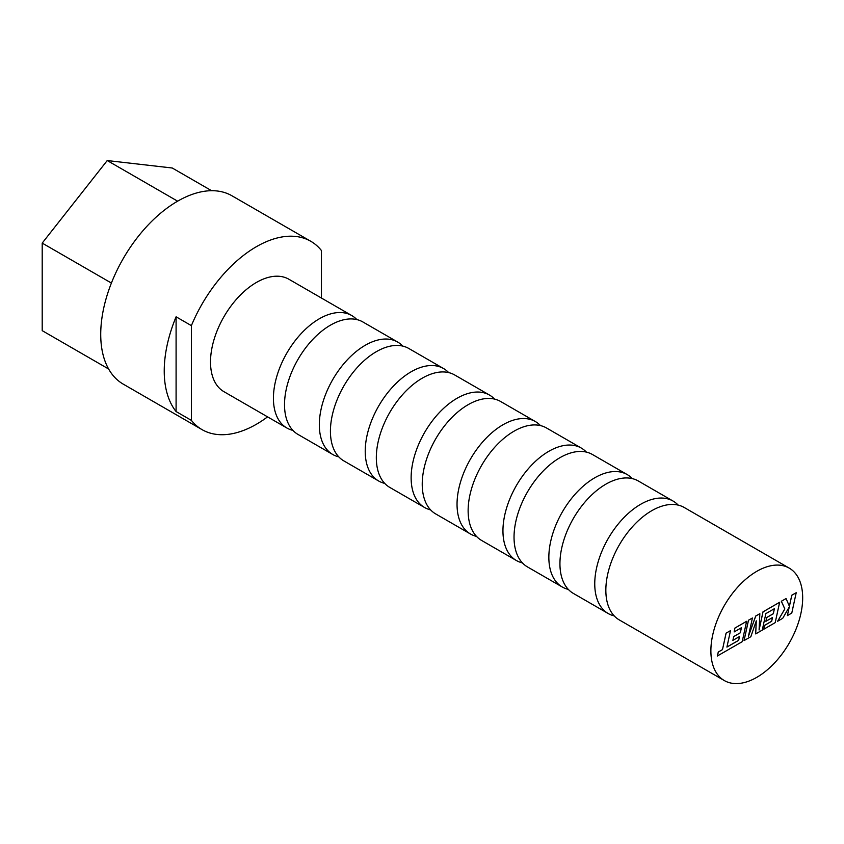 <?xml version="1.0" encoding="UTF-8"?>
<svg xmlns="http://www.w3.org/2000/svg" width="844" height="844" viewBox="0 0 844 844"><rect width="100%" height="100%" fill="white"/><g stroke="black" fill="none" stroke-linecap="round" stroke-linejoin="round"><path stroke-width="1.27" d="M321.448 298.048L321.448 250.552A108.739 62.783 120 0 0 310.792 241.289A108.739 62.783 120 0 0 256.418 246.68A108.739 62.783 120 0 0 191.388 325.636L176.09 316.806A108.739 62.783 120 0 0 176.09 411.545L191.388 420.375A108.739 62.783 120 0 0 202.054 429.638A108.739 62.783 120 0 0 256.418 424.247A108.739 62.783 120 0 0 267.58 416.862M310.792 241.289L231.984 195.797A108.739 62.783 120 0 0 177.62 201.178A108.739 62.783 120 0 0 106.576 297.004A108.739 62.783 120 0 0 123.245 384.136L202.054 429.638M177.62 201.178L107.23 160.55L42.2 243.104L42.2 330.648L108.633 369.007M111.408 283.056L42.2 243.104M211.57 190.702L172.26 168.009L107.23 160.55M191.388 420.375L191.388 325.636M176.09 411.545L176.09 316.806M678.186 505.113A64.914 37.484 120 0 0 673.111 501.083A64.914 37.484 120 0 0 640.659 504.29A64.914 37.484 120 0 0 598.248 561.503A64.914 37.484 120 0 0 608.197 613.525A64.914 37.484 120 0 0 614.221 615.898M632.283 478.601A64.914 37.484 120 0 0 627.208 474.581A64.914 37.484 120 0 0 594.756 477.788A64.914 37.484 120 0 0 552.345 535.001A64.914 37.484 120 0 0 562.294 587.023A64.914 37.484 120 0 0 568.318 589.397M586.38 452.099A64.914 37.484 120 0 0 581.305 448.069A64.914 37.484 120 0 0 548.853 451.287A64.914 37.484 120 0 0 506.442 508.499A64.914 37.484 120 0 0 516.391 560.521A64.914 37.484 120 0 0 522.415 562.895M540.476 425.598A64.914 37.484 120 0 0 535.402 421.567A64.914 37.484 120 0 0 502.94 424.785A64.914 37.484 120 0 0 460.529 481.998A64.914 37.484 120 0 0 470.488 534.009A64.914 37.484 120 0 0 476.512 536.394M494.563 399.096A64.914 37.484 120 0 0 489.499 395.066A64.914 37.484 120 0 0 457.037 398.284A64.914 37.484 120 0 0 414.626 455.486A64.914 37.484 120 0 0 424.585 507.508A64.914 37.484 120 0 0 430.609 509.881M448.66 372.594A64.914 37.484 120 0 0 443.596 368.564A64.914 37.484 120 0 0 411.133 371.782A64.914 37.484 120 0 0 368.722 428.984A64.914 37.484 120 0 0 378.671 481.006A64.914 37.484 120 0 0 384.695 483.38M402.757 346.093A64.914 37.484 120 0 0 397.693 342.063A64.914 37.484 120 0 0 365.23 345.28A64.914 37.484 120 0 0 322.819 402.482A64.914 37.484 120 0 0 332.768 454.505A64.914 37.484 120 0 0 338.792 456.878M356.854 319.591A64.914 37.484 120 0 0 351.79 315.561A64.914 37.484 120 0 0 319.327 318.779A64.914 37.484 120 0 0 276.916 375.981A64.914 37.484 120 0 0 286.865 428.003A64.914 37.484 120 0 0 292.889 430.377M756.773 571.335A64.914 37.484 120 0 0 714.372 628.548A64.914 37.484 120 0 0 724.321 680.559A64.914 37.484 120 0 0 756.773 677.352A64.914 37.484 120 0 0 799.184 620.14A64.914 37.484 120 0 0 789.235 568.117A64.914 37.484 120 0 0 756.773 571.335M724.321 680.559L619.296 619.929A64.914 37.484 -60 0 1 609.336 567.906A64.914 37.484 -60 0 1 651.747 510.704A64.914 37.484 -60 0 1 684.21 507.487L789.235 568.117M608.197 613.525L573.382 593.427A64.914 37.484 -60 0 1 563.433 541.405A64.914 37.484 -60 0 1 605.844 484.192A64.914 37.484 -60 0 1 638.307 480.985L673.111 501.083M562.294 587.023L527.479 566.925A64.914 37.484 -60 0 1 517.53 514.903A64.914 37.484 -60 0 1 559.941 457.691A64.914 37.484 -60 0 1 592.404 454.483L627.208 474.581M516.391 560.521L481.576 540.424A64.914 37.484 -60 0 1 471.627 488.402A64.914 37.484 -60 0 1 514.038 431.189A64.914 37.484 -60 0 1 546.501 427.971L581.305 448.069M470.488 534.009L435.673 513.912A64.914 37.484 -60 0 1 425.724 461.9A64.914 37.484 -60 0 1 468.135 404.687A64.914 37.484 -60 0 1 500.587 401.47L535.402 421.567M424.585 507.508L389.77 487.41A64.914 37.484 -60 0 1 379.821 435.388A64.914 37.484 -60 0 1 422.232 378.186A64.914 37.484 -60 0 1 454.684 374.968L489.499 395.066M378.671 481.006L343.867 460.908A64.914 37.484 -60 0 1 333.918 408.886A64.914 37.484 -60 0 1 376.329 351.684A64.914 37.484 -60 0 1 408.781 348.466L443.596 368.564M332.768 454.505L297.964 434.407A64.914 37.484 -60 0 1 288.015 382.385A64.914 37.484 -60 0 1 330.415 325.183A64.914 37.484 -60 0 1 362.878 321.965L397.693 342.063M351.79 315.561L288.88 279.237A64.914 37.484 120 0 0 256.418 282.455A64.914 37.484 120 0 0 214.007 339.668A64.914 37.484 120 0 0 223.966 391.69L286.865 428.003M755.696 633.907L762.269 630.109L765.856 613.62L774.412 608.682L773.315 613.736L766.7 617.555L765.888 621.321L772.503 617.502L771.669 621.3L764.643 625.351L763.809 629.223L775.203 622.64L779.645 602.268L763.029 611.868L759.083 629.993L759.853 613.693L755.739 616.067L748.459 636.207L752.415 617.987L748.459 620.234L744.028 640.607L750.833 636.714L756.298 620.836L755.696 633.907L756.245 620.973M759.853 613.693L755.696 616.046L748.522 635.891M779.645 602.268L762.987 611.847L759.094 629.751M772.46 617.534L771.627 621.268L764.601 625.33L763.809 629.223M774.359 608.703L773.283 613.715L766.658 617.534L765.888 621.321M796.208 592.71L791.82 595.242L789.414 606.298L786.059 598.565L781.322 601.255L784.793 608.925L777.63 621.237L782.715 618.314L789.267 606.931L787.378 615.614L791.777 613.082L796.208 592.71L791.777 595.22L789.393 606.235M789.193 607.047L787.378 615.614M786.059 598.565L781.365 601.276L784.836 608.946L777.63 621.237M739.46 636.576L738.637 640.322L726.927 647.031M733.668 636.587L732.887 640.374L739.513 636.545L738.669 640.343L726.916 647.084L730.493 630.647L726.062 633.158L722.485 649.595L718.265 652.032L717.4 655.967L742.203 641.693L746.602 621.3L734.945 628.031L734.153 631.924L741.412 627.725L740.325 632.789L733.668 636.587L732.887 640.374M741.37 627.757L740.283 632.768M752.415 617.987L748.459 620.234M748.501 620.256L744.06 640.628M730.493 630.647L726.062 633.158M726.104 633.179L722.485 649.595M722.517 649.616L718.265 652.032M718.297 652.064L717.442 655.988M746.645 621.321L734.945 628.031L734.153 631.924M740.325 632.789L733.7 636.608"/></g></svg>
